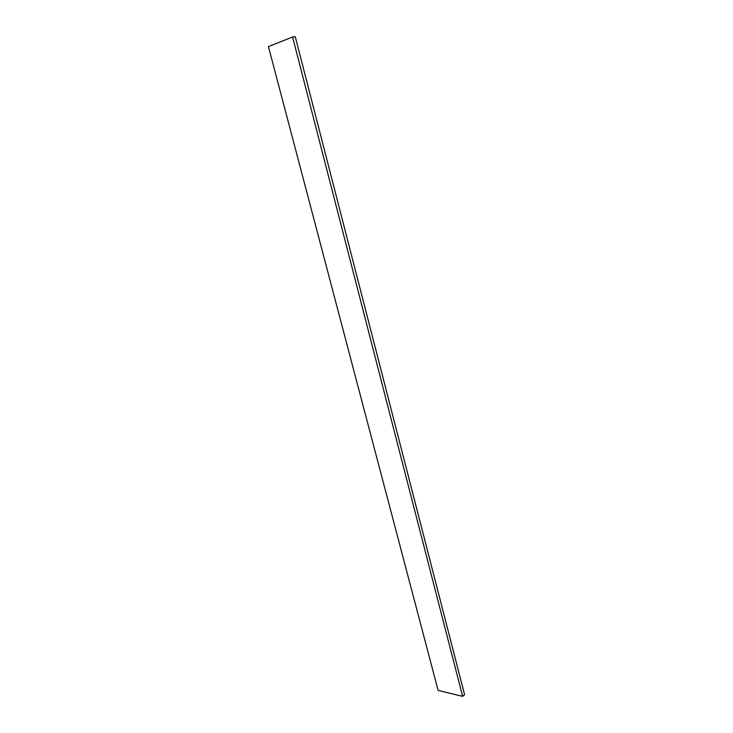 <?xml version="1.0" encoding="UTF-8"?>
<svg xmlns="http://www.w3.org/2000/svg" width="733" height="733" viewBox="0 0 733 733"><rect width="100%" height="100%" fill="white"/><g stroke="black" fill="none" stroke-linecap="round" stroke-linejoin="round"><path stroke-width="1.1" d="M292.595 37.017L268.434 46.582L438.132 690.44L462.642 696.35L464.566 694.637L295.252 36.65L292.595 37.017L462.642 696.35"/></g></svg>
